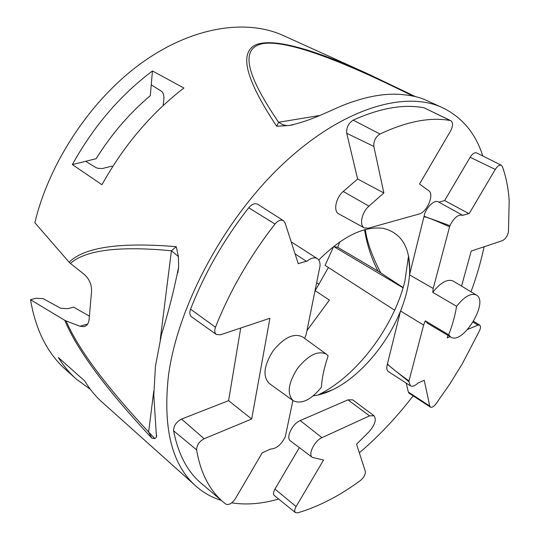 <?xml version="1.0" encoding="UTF-8"?>
<svg xmlns="http://www.w3.org/2000/svg" width="540" height="540" viewBox="0 0 540 540"><rect width="100%" height="100%" fill="white"/><g stroke="black" fill="none" stroke-linecap="round" stroke-linejoin="round"><path stroke-width="0.81" d="M418.25 382.82C415.064 385.864 412.465 386.876 410.454 385.857L388.395 371.601C386.707 370.379 386.357 367.956 387.335 364.338L387.497 363.602C387.241 364.568 394.402 370.379 408.983 381.024M425.284 320.841L448.686 334.787L450.853 337.109L427.646 323.365L425.284 320.841L423.617 325.06L408.956 381.011M423.617 325.06L400.552 310.986C405.594 298.424 408.584 286.382 409.516 274.874L433.202 288.475L432.756 292.349C440.674 282.42 447.498 278.667 453.236 281.084L476.388 295.043C470.961 292.781 464.353 296.534 456.563 306.301L432.756 292.349M387.497 363.602L400.552 310.986C387.173 344.54 359.519 376.961 332.424 389.88L317.79 395.071M285.363 436.435L292.876 400.478M262.305 452.763L270.108 449.267M205.362 478.454C201.359 470.178 198.443 460.661 196.628 449.888C196.695 445.217 199.193 441.504 204.134 438.737L181.548 419.067C176.256 421.916 173.61 425.837 173.624 430.832C178.301 454.511 187.637 472.122 201.643 483.651L222.676 501.545M237.128 281.279C228.744 296.534 221.528 311.857 215.474 327.233C214.279 330.608 214.576 333.025 216.378 334.483L220.435 334.787L269.933 318.263L251.681 419.013L204.134 438.737M306.707 261.164L298.35 263.615M320.038 264.715L320.125 265.734M304.702 338.432L306.281 334.024L320.072 265.687M293.207 400.714L269.291 383.495C262.514 376.569 263.763 365.715 273.031 350.926C284.047 337.419 293.909 332.755 302.616 336.92L326.383 354.159C318.013 350.224 308.353 355.023 297.418 368.55C288.158 383.306 286.754 394.031 293.207 400.714C301.475 404.514 310.865 400.039 321.374 387.275C322.016 377.615 324.27 367.146 328.144 355.88L326.383 354.159M449.881 225.653L433.202 288.475M469.152 213.462L463.057 215.251M509.18 201.467L508.464 231.653C507.587 235.987 505.589 238.977 502.47 240.631L471.224 251.06L461.552 286.099M450.137 336.683L447.255 337.878L447.944 335.381M462.598 363.231L479.561 330.662C480.755 327.881 480.809 326.038 479.723 325.127L477.934 325.154L467.687 329.407M418.257 382.934L424.103 380.315M387.342 364.311L409.01 381.787L409.01 381.038M296.096 506.547L323.575 460.013L312.329 457.407C307.712 454.667 314.489 440.721 321.955 437.67L369.542 415.861L374.024 415.766C376.61 419.533 374.976 424.845 369.11 431.696L356.549 444.204L365.31 471.312C365.614 474.336 364.027 477.367 360.558 480.404C339.532 495.902 318.539 506.723 297.587 512.858L295.427 512.622C294.293 511.454 294.509 509.429 296.096 506.547L274.968 489.058C273.301 492.115 273.098 494.289 274.361 495.565L295.427 512.622M262.251 452.763L235.386 498.65C232.038 503.442 228.879 505.278 225.902 504.158L223.587 502.315C216.277 496.253 210.222 488.308 205.416 478.494M181.548 419.067L228.589 400.653L251.681 419.013M240.712 328.023L228.589 400.653M237.181 281.32C248.279 261.191 260.881 242.096 274.995 224.046C278.012 220.55 280.834 219.429 283.453 220.691L257.823 204.323C254.968 202.932 251.93 204.073 248.724 207.751C223.891 239.497 204.512 273.308 190.573 309.184C189.338 312.755 189.709 315.34 191.68 316.933L216.378 334.483M283.453 220.691L285.059 222.878L298.262 263.736M357.615 178.997L383.852 192.935L373.842 146.441C373.491 141.169 375.55 137.025 379.998 134.021C406.87 121.392 430.292 116.897 450.259 120.521L450.873 120.717C453.175 122.594 453.101 125.975 450.65 130.862L419.519 184.032L428.706 190.688C434.599 194.251 427.086 212.301 419.067 214.022L368.456 228.17L364.351 227.894C358.992 225.544 361.753 212.186 368.962 206.145L343.251 191.477L357.615 178.997L346.734 133.279C346.248 127.656 348.394 123.275 353.174 120.143C380.106 108.02 403.731 103.903 424.042 107.791L450.873 120.717M469.233 213.516L495.281 169.418C497.441 166.077 499.466 164.693 501.35 165.274L502.355 166.502C506.176 177.1 508.471 188.764 509.233 201.494M501.35 165.274L476.658 152.928C474.586 152.273 472.406 153.718 470.117 157.262L444.643 200.57L469.078 213.712M462.645 363.265L449.847 383.994L435.901 403.961C433.735 406.674 431.906 407.734 430.427 407.133L429.766 406.067L424.211 380.248M429.766 406.067L408.335 392.04L409.077 393.201L430.427 407.133M285.41 436.482C281.32 444.764 276.264 448.963 270.257 449.071M306.369 261.259L295.09 253.935M408.335 392.04L406.208 383.117M410.454 385.857L409.016 381.915M449.942 225.679C453.964 217.688 458.197 214.218 462.632 215.271L462.962 215.48M462.456 215.177L438.446 201.947C434.322 199.226 425.561 207.893 424.076 216.236L423.846 217.094C424.089 215.946 432.601 219.159 449.368 226.739M449.915 225.659L424.076 216.263M438.824 202.163L444.643 200.57M448.686 334.787C452.507 324.938 455.126 315.441 456.563 306.301M318.762 260.01C342.401 236.446 363.899 225.889 383.258 228.339C401.173 232.794 409.995 246.956 409.725 270.824L409.516 274.874L423.846 217.094M383.852 192.935L368.962 206.145M339.086 214.07L338.816 213.935C333.092 211.383 335.772 197.606 343.251 191.477M482.787 155.993C475.585 133.232 462.031 117.072 442.125 107.507L424.919 99.711C418.817 96.957 410.38 95.168 399.607 94.345C385.546 93.501 370.13 95.918 353.363 101.601C335.279 107.055 316.238 119.678 289.332 125.456L276.676 126.245C243.709 76.471 239.882 52.36 255.879 44.746C272.754 38.07 310.163 47.81 368.105 73.96L371.581 75.546M276.676 126.245L278.606 122.263L282.859 124.774L287.307 125.658M151.781 438.082C106.049 389.151 77.044 349.9 64.766 320.328L66.076 320.949C78.185 348.928 105.712 385.952 148.635 432.034L151.781 438.082L154.811 438.615L148.635 432.034L153.758 391.257M154.811 438.615L156.478 437.042L153.785 395.462L155.446 366.235L161.447 334.591C168.001 313.828 173.718 291.344 178.619 267.138L178.396 256.547L171.41 250.769L176.243 246.672C120.15 242.001 84.436 247.172 69.113 262.184L34.843 222.716C49.464 161.636 91.739 98.651 142.175 62.546C192.726 26.453 246.308 18.806 283.183 35.478L368.105 73.96L415.51 96.64M160.265 339.464L171.41 250.769C119.124 245.808 85.462 250.02 70.416 263.412L69.113 262.184M178.396 256.547L176.243 246.672M450.853 337.109C462.841 345.236 489.328 301.698 476.388 295.043M290.655 441.052L290.446 440.91C285.532 437.987 292.39 423.562 300.247 420.565L347.969 399.85L352.708 399.843M89.39 316.116L73.555 307.125L68.121 308.63L60.757 308.3L43.079 298.627L35.863 298.296L30.51 299.707L64.766 320.328M70.416 263.412L84.267 274.421C89.296 278.951 91.726 284.553 91.564 291.236L89.093 319.491C88.628 323.541 86.92 325.931 83.957 326.673L79.974 326.248L66.076 320.949M364.547 229.675C366.957 244.661 371.459 258.485 378.047 271.134L403.144 287.55M90.362 389.347L76.464 379.215C69.586 373.14 63.538 365.897 58.306 357.487L84.692 380.95C89.802 389.354 95.742 396.549 102.526 402.536L196.162 486.317C203.648 492.851 212.044 497.556 221.366 500.425M183.91 88.02C151.173 113.204 123.849 145.442 101.939 184.721L72.347 164.579L96.093 158.726C111.429 134.231 129.492 113.225 150.296 95.715L152.449 70.97L183.91 88.02M112.624 166.651L111.868 166.165L102.35 168.52L98.192 168.379L95.958 167.616L85.631 161.305M72.347 164.579C93.521 126.387 120.224 95.182 152.449 70.97M306.976 330.595L329.4 300.085L315.171 290.675L328.415 267.516M319.052 284.404L316.629 282.731M378.047 271.134L337.689 247.266L333.673 246.47L403.07 287.8M274.968 489.058L299.349 447.606M442.125 107.507C404.717 90.268 342.313 108.23 282.987 163.991C223.736 219.611 177.134 307.348 168.325 376.751C162.844 428.834 172.118 465.358 196.162 486.317M231.687 502.855C246.463 505.13 262.109 503.854 278.633 499.021M359.336 452.817C378.749 436.259 396.677 417.272 413.12 395.84M471.008 291.796C476.597 276.669 480.951 261.664 484.07 246.773M313.234 395.854C319.39 395.064 325.789 393.073 332.424 389.88M306.794 261.367C310.912 257.924 314.435 257.02 317.365 258.647L291.188 241.853M317.365 258.647C319.072 259.808 319.957 261.779 320.031 264.56M30.51 299.707C35.748 330.311 47.594 353.707 66.042 369.893L76.464 379.215M259.565 43.524L260.584 44.057M337.689 247.266L339.883 241.718M394.652 310.23L325.094 265.376L333.673 246.47M151.247 84.827L161.359 91.159C163.357 93.002 164.194 95.661 163.877 99.137L163.148 105.556M408.544 255.771L404.906 281.029C393.869 327.017 356.184 376.92 317.885 395.024M196.628 449.888L173.624 430.832M215.474 327.233L190.573 309.184M274.995 224.046L248.724 207.751M379.998 134.021L353.174 120.143M373.842 146.441L346.734 133.279M450.259 120.521L424.042 107.791M495.281 169.418L470.117 157.262M477.934 325.154L473.094 322.151M412.898 96.059C337.392 58.408 287.867 40.844 264.337 43.376C241.529 46.791 242.528 69.41 278.606 122.263L319.376 115.547M369.542 415.861L347.969 399.85M321.955 437.67L300.247 420.565M79.974 326.248L87.703 323.987M365.364 229.453C366.755 241.178 371.871 255.623 380.714 272.795M479.723 325.127L473.6 321.314M364.351 227.894L338.816 213.921M156.478 437.042L156.708 435.267M177.89 272.727L178.619 267.138M289.332 125.456L292.93 124.848M374.024 415.766L352.701 399.85M312.329 457.407L290.453 440.903M83.957 326.673L84.854 326.403M409.725 270.824L408.611 256.095"/></g></svg>
